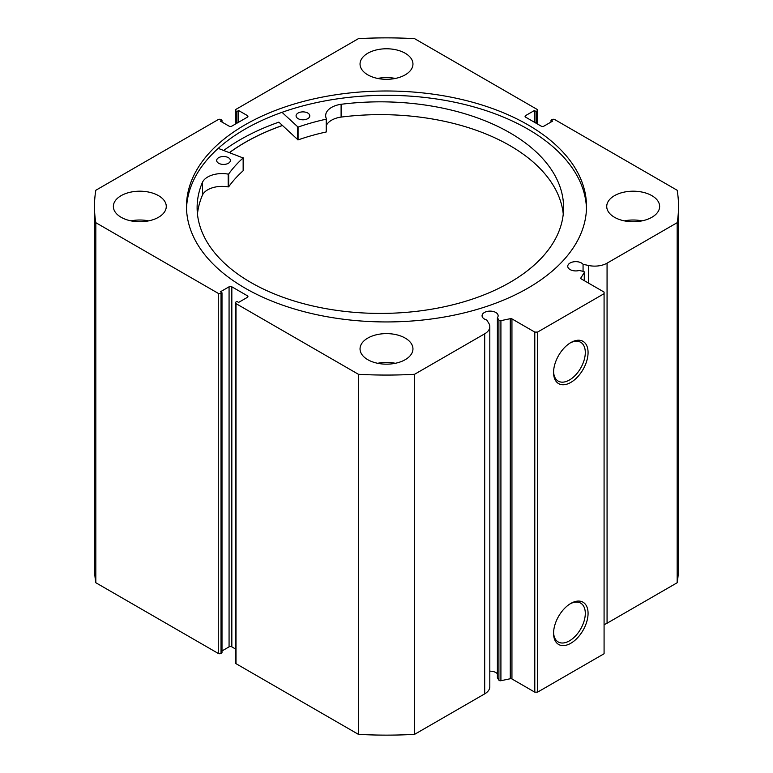 <?xml version="1.0" encoding="UTF-8"?>
<svg xmlns="http://www.w3.org/2000/svg" width="773" height="773" viewBox="0 0 773 773"><rect width="100%" height="100%" fill="white"/><g stroke="black" fill="none" stroke-linecap="round" stroke-linejoin="round"><path stroke-width="1.16" d="M218.228 148.377L243.147 157.963A170.514 98.442 0 0 0 228.682 174.002L228.199 174.128A20.253 11.692 0 0 0 202.507 182.186L202.497 194.989A183.24 105.795 0 0 0 197.453 214.024M218.614 163.229A6.86 3.962 180 0 1 216.672 160.465A6.86 3.962 180 0 1 220.943 156.793A6.86 3.962 180 0 1 228.441 157.702A6.86 3.962 180 0 1 230.383 160.465A6.86 3.962 180 0 1 226.112 164.137A6.86 3.962 180 0 1 218.614 163.229M298.02 118.607A6.86 3.962 180 0 1 296.078 115.844A6.86 3.962 180 0 1 300.349 112.172A6.86 3.962 180 0 1 307.847 113.08A6.86 3.962 180 0 1 309.789 115.844A6.86 3.962 180 0 1 305.519 119.515A6.86 3.962 180 0 1 298.02 118.607M202.497 182.186A183.24 105.795 0 0 0 197.115 207.628A183.24 105.795 0 0 0 249.051 281.42A183.24 105.795 0 0 0 449.335 305.635A183.24 105.795 0 0 0 563.594 207.628A183.24 105.795 0 0 0 511.668 133.835A183.24 105.795 0 0 0 341.106 104.287A20.253 11.692 0 0 0 325.665 115.65A20.253 11.692 0 0 0 326.467 118.907L326.225 119.177A170.514 98.442 0 0 0 298.069 127.101L282.01 112.327M563.256 214.024A183.24 105.795 0 0 0 511.668 146.638A183.24 105.795 0 0 0 341.106 117.09A20.253 11.692 0 0 0 326.486 125.168M326.467 119.032L326.225 131.98A170.514 98.442 0 0 0 298.069 139.903L278.86 122.144A206.768 119.38 0 0 0 223.745 150.435M341.106 104.287L341.106 117.1M243.147 170.514L243.147 170.765A170.514 98.442 0 0 0 228.682 186.805L228.199 186.931A20.253 11.692 0 0 0 202.507 194.989L202.497 194.989M202.507 182.186L202.507 194.989M511.939 318.891L511.939 678.955A1.565 0.908 0 0 0 510.286 678.742L500.914 680.713A1.565 0.908 180 0 1 499.271 680.501A1.565 0.908 180 0 1 498.904 680.172L497.387 677.776L497.387 317.713L498.904 320.109A1.565 0.908 0 0 0 499.271 320.447A1.565 0.908 0 0 0 500.914 320.65L510.286 318.689A1.565 0.908 180 0 1 511.939 318.891L534.79 332.09L537.564 332.09L604.08 293.682L604.08 292.078L581.228 278.889A1.565 0.908 180 0 1 580.765 278.251A1.565 0.908 180 0 1 580.861 277.942L580.861 278.56M247.36 297.363L247.36 295.759A1.961 1.131 180 0 1 247.93 296.561A1.961 1.131 180 0 1 247.36 297.363L238.625 302.407L236.963 301.441L235.997 302.001A1.961 1.131 0 0 0 235.417 302.803A1.961 1.131 0 0 0 235.997 303.605L358.421 374.287A292.03 168.601 0 0 0 414.579 374.287L484.69 333.81A17.499 10.107 0 0 0 489.811 326.66A17.499 10.107 0 0 0 488.758 323.211L486.71 319.954A8.039 4.638 180 0 1 484.429 319.036A8.039 4.638 180 0 1 482.072 315.751A8.039 4.638 180 0 1 487.029 311.471A8.039 4.638 180 0 1 495.793 312.476A8.039 4.638 180 0 1 498.141 315.751A8.039 4.638 180 0 1 497.387 317.713M497.387 673.853A8.039 4.638 0 0 0 495.793 672.529A8.039 4.638 0 0 0 489.811 671.177M604.08 624.603A17.499 10.107 0 0 0 607.066 623.222L607.066 263.158A17.499 10.107 180 0 1 588.697 265.506L583.064 264.327A8.039 4.638 0 0 0 581.47 263.004A8.039 4.638 0 0 0 572.716 261.999A8.039 4.638 0 0 0 567.749 266.289A8.039 4.638 0 0 0 570.107 269.564A8.039 4.638 0 0 0 579.18 270.492L583.335 271.362A1.565 0.908 0 0 1 584.369 272.212A1.565 0.908 0 0 1 584.272 272.531L580.861 277.942M570.822 342.584L570.822 342.574A24.388 14.078 -60 0 1 588.069 352.536A24.388 14.078 -60 0 1 570.822 382.413A24.388 14.078 -60 0 1 553.574 372.451A24.388 14.078 -60 0 1 570.822 342.584A24.388 14.078 -60 0 1 570.822 342.574M553.584 371.629A22.427 12.948 120 0 0 558.222 381.118A22.427 12.948 120 0 0 569.43 380.007A22.427 12.948 120 0 0 584.088 360.247A22.427 12.948 120 0 0 580.649 342.265A22.427 12.948 120 0 0 570.116 343.009M570.822 603.423L570.822 603.423A24.388 14.078 -60 0 1 588.069 613.385A24.388 14.078 -60 0 1 570.822 643.252A24.388 14.078 -60 0 1 553.574 633.3A24.388 14.078 -60 0 1 570.822 603.423L570.822 603.423M553.584 632.469A22.427 12.948 120 0 0 558.222 641.967A22.427 12.948 120 0 0 569.43 640.856A22.427 12.948 120 0 0 584.088 621.086A22.427 12.948 120 0 0 580.649 603.114A22.427 12.948 120 0 0 570.116 603.848M586.475 208.633A200.014 115.477 0 0 0 527.93 129.139A200.014 115.477 0 0 0 311.693 103.698A200.014 115.477 0 0 0 186.525 208.633M245.07 288.126A200.014 115.477 0 0 0 463.037 313.152A200.014 115.477 0 0 0 586.514 206.468A200.014 115.477 0 0 0 527.93 124.82A200.014 115.477 0 0 0 309.963 99.785A200.014 115.477 0 0 0 186.486 206.468A200.014 115.477 0 0 0 245.07 288.126M158.523 195.666A26.456 15.276 0 0 0 129.69 192.361A26.456 15.276 0 0 0 113.36 206.468A26.456 15.276 0 0 0 121.11 217.271A26.456 15.276 0 0 0 149.943 220.585A26.456 15.276 0 0 0 166.272 206.468A26.456 15.276 0 0 0 158.523 195.666M148.638 220.875A26.456 15.276 0 0 0 130.995 220.875M405.207 53.25A26.456 15.276 0 0 0 376.374 49.936A26.456 15.276 0 0 0 360.044 64.043A26.456 15.276 0 0 0 367.793 74.846A26.456 15.276 0 0 0 396.626 78.16A26.456 15.276 0 0 0 412.956 64.043A26.456 15.276 0 0 0 405.207 53.25M395.322 78.45A26.456 15.276 0 0 0 377.678 78.45M405.207 338.091A26.456 15.276 0 0 0 376.374 334.777A26.456 15.276 0 0 0 360.044 348.894A26.456 15.276 0 0 0 367.793 359.696A26.456 15.276 0 0 0 396.626 363.001A26.456 15.276 0 0 0 412.956 348.894A26.456 15.276 0 0 0 405.207 338.091M395.322 363.291A26.456 15.276 0 0 0 377.678 363.291M651.89 195.666A26.456 15.276 0 0 0 623.057 192.361A26.456 15.276 0 0 0 606.728 206.468A26.456 15.276 0 0 0 614.477 217.271A26.456 15.276 0 0 0 643.31 220.585A26.456 15.276 0 0 0 659.64 206.468A26.456 15.276 0 0 0 651.89 195.666M642.005 220.875A26.456 15.276 0 0 0 624.362 220.875M607.066 263.158L677.177 222.682A292.03 168.601 0 0 0 678.53 206.468A292.03 168.601 0 0 0 677.177 190.264L554.743 119.573A1.961 1.131 0 0 0 551.97 119.573L551.004 120.134L552.666 121.1L543.931 126.134A1.961 1.131 180 0 1 541.168 126.134L525.64 117.177A1.961 1.131 180 0 1 525.07 116.375A1.961 1.131 180 0 1 525.64 115.573L525.64 117.177M537.003 123.738L537.003 110.935L536.037 111.496L534.375 110.539L525.64 115.573M537.003 110.935A1.961 1.131 0 0 0 537.583 110.133A1.961 1.131 0 0 0 537.003 109.331L414.579 38.65A292.03 168.601 0 0 0 358.421 38.65L235.997 109.331A1.961 1.131 0 0 0 235.417 110.133A1.961 1.131 0 0 0 235.997 110.935L235.997 123.738M247.36 115.573A1.961 1.131 180 0 1 247.93 116.375A1.961 1.131 180 0 1 247.36 117.177L247.36 115.573L238.625 110.539L236.963 111.496L235.997 110.935M94.47 206.468A292.03 168.601 0 0 0 95.823 222.682L218.257 293.363A1.961 1.131 0 0 0 221.03 293.363L221.03 653.427A1.961 1.131 180 0 1 218.257 653.427L95.823 582.736A292.03 168.601 180 0 1 94.47 566.532L94.47 206.468A292.03 168.601 0 0 1 95.823 190.264L218.257 119.573A1.961 1.131 0 0 1 221.03 119.573L221.996 120.134L220.334 121.1L229.069 126.134A1.961 1.131 180 0 0 231.832 126.134L247.36 117.177M229.069 286.802A1.961 1.131 180 0 1 231.832 286.802L231.832 646.866A1.961 1.131 0 0 0 229.069 646.866L229.069 286.802L220.334 291.846L221.996 292.803L221.03 293.363M247.36 295.759L231.832 286.802M489.811 326.66L489.811 686.724A17.499 10.107 180 0 1 484.69 693.874L484.69 333.81M235.997 303.605L235.997 663.669L358.421 734.35A292.03 168.601 180 0 0 414.579 734.35L484.69 693.874M235.997 663.669A1.961 1.131 180 0 1 235.417 662.867L235.417 302.803M231.832 646.866L235.417 648.934M221.996 650.943L229.069 646.866M221.03 653.427L221.996 652.866L221.996 292.803M678.53 206.468L678.53 566.532A292.03 168.601 180 0 1 677.177 582.736L607.066 623.222M537.564 332.09L537.564 692.154L604.08 653.745L604.08 293.682M537.564 692.154L534.79 692.154L534.79 332.09M511.939 678.955L534.79 692.154M95.823 582.736L95.823 222.682M677.177 222.682L677.177 582.736M358.421 374.287L358.421 734.35M414.579 734.35L414.579 374.287M551.004 122.057L551.004 120.134M534.375 122.221L534.375 110.539M536.037 123.178L536.037 111.496M236.963 123.178L236.963 111.496M238.625 122.221L238.625 110.539M221.996 122.057L221.996 120.134M282.377 125.477A200.014 115.477 0 0 0 229.446 152.571M583.064 271.313L583.064 264.327M229.533 152.6A199.907 115.419 180 0 1 282.425 125.526M297.528 127.023L297.528 139.826M298.069 127.101L298.069 139.903M326.225 119.177L326.225 131.98M228.682 174.002L228.682 186.805M243.147 157.963L243.147 170.765M228.199 174.128L228.199 186.931M498.904 680.172L498.904 320.109M218.257 653.427L218.257 293.363M588.697 283.198L588.697 265.506M584.272 280.647L584.272 272.531M500.914 320.65L500.914 680.713M510.286 678.742L510.286 318.689M326.486 118.965L326.486 131.768M243.215 157.837L243.215 170.64M537.583 110.133L537.583 124.067M235.417 124.067L235.417 110.133M584.369 280.705L584.369 272.212"/></g></svg>

